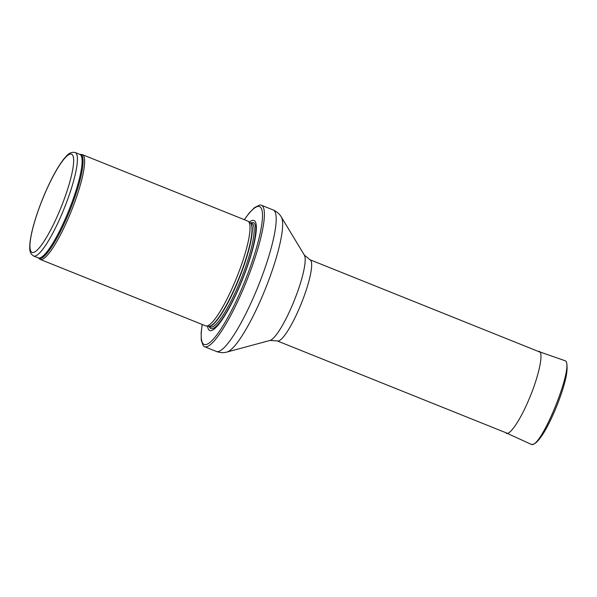 <?xml version="1.0" encoding="UTF-8"?>
<svg xmlns="http://www.w3.org/2000/svg" width="597" height="597" viewBox="0 0 597 597"><rect width="100%" height="100%" fill="white"/><g stroke="black" fill="none" stroke-linecap="round" stroke-linejoin="round"><path stroke-width="0.9" d="M80.058 154.444A55.931 10.679 -68.1 0 1 69.886 210.487A55.931 10.679 -68.1 0 1 38.477 258.001L39.611 259.031A56.469 10.783 -68.1 0 0 40.268 259.441A56.469 10.783 -68.1 0 0 71.319 211.062A56.469 10.783 -68.1 0 0 82.356 154.638A56.469 10.783 -68.1 0 0 81.595 154.489L79.871 154.407A55.767 10.649 -68.1 0 1 68.976 210.122A55.767 10.649 -68.1 0 1 38.312 257.897L33.619 256.016A55.767 10.649 -68.1 0 0 64.282 208.234A55.767 10.649 -68.1 0 0 75.177 152.519C69.162 151.377 66.357 156.332 63.834 158.989C57.693 166.884 51.305 178.548 44.671 193.965C40.163 204.57 36.529 214.778 33.753 224.584C31.663 232.061 30.38 238.367 29.902 243.494C29.887 247.158 28.484 252.673 33.619 256.016M40.268 259.441L205.674 325.865A56.469 10.783 -68.1 0 0 206.226 326.007A56.469 10.783 -68.1 0 0 236.725 277.486A56.469 10.783 -68.1 0 0 248.255 221.345A56.469 10.783 -68.1 0 0 247.762 221.062L82.356 154.638M207.547 326.156A59.29 11.321 -68.1 0 0 242.367 279.747A59.29 11.321 -68.1 0 0 249.315 222.144M202.182 324.462L201.152 332.753L201.264 340.32L203.226 345.7A76.237 14.559 -68.1 0 0 204.517 346.7A76.237 14.559 -68.1 0 0 246.434 281.381A76.237 14.559 -68.1 0 0 261.329 205.211A76.237 14.559 -68.1 0 0 259.71 205.04L254.568 207.569L249.255 212.965L244.27 219.659M566.919 371.222C565.374 387.737 550.367 425.086 540.054 438.146C536.882 442.519 534.039 444.631 531.524 444.481L505.286 432.489M537.904 351.267L565.15 360.752C574.978 364.685 541.33 448.466 531.531 444.466M539.151 351.327C544.016 352.312 538.725 376.879 528.651 400.117C520.151 420.206 509.89 435.407 506.226 433.303M44.693 194.04A52.939 10.112 111.9 0 1 73.274 165.914A52.939 10.112 111.9 0 1 37.514 249.755A52.939 10.112 111.9 0 1 44.693 194.04M206.226 326.007L208.734 326.298A55.805 10.656 -68.1 0 0 238.875 278.344A55.805 10.656 -68.1 0 0 250.27 222.868L248.255 221.345M208.614 326.283A55.767 10.649 -68.1 0 0 239.136 278.448A55.767 10.649 -68.1 0 0 250.173 222.793M208.599 326.275L210.353 326.984A55.767 10.649 -68.1 0 0 241.009 279.202A55.767 10.649 -68.1 0 0 251.912 223.487L250.158 222.785M209.234 326.537A57.051 10.895 -68.1 0 0 242.263 279.702A57.051 10.895 -68.1 0 0 250.792 223.039M202.271 324.499A74.259 14.179 -68.1 0 0 222.36 326.798A74.259 14.179 -68.1 0 0 260.456 231.927A74.259 14.179 -68.1 0 0 244.36 219.696M204.517 346.7L216.315 351.439A76.237 14.559 -68.1 0 0 258.232 286.12A76.237 14.559 -68.1 0 0 273.127 209.95L261.329 205.211M270.023 340.439A46.484 8.88 -68.1 0 0 294.239 300.575A46.484 8.88 -68.1 0 0 304.313 255.038L309.895 259.702A43.768 8.358 -68.1 0 1 301.343 303.433A43.768 8.358 -68.1 0 1 277.277 340.924L270.023 340.439L227.047 352.014A73.513 14.037 -68.1 0 0 265.337 288.97A73.513 14.037 -68.1 0 0 281.277 216.957C279.478 213.875 276.769 211.539 273.127 209.95M75.177 152.519L79.871 154.407M227.047 352.014C223.621 352.991 220.039 352.805 216.315 351.439M304.313 255.038L281.277 216.957M277.277 340.924L507.465 433.362M309.895 259.702L540.121 352.155M566.934 371.192C567.359 364.67 566.762 361.185 565.15 360.745"/></g></svg>
